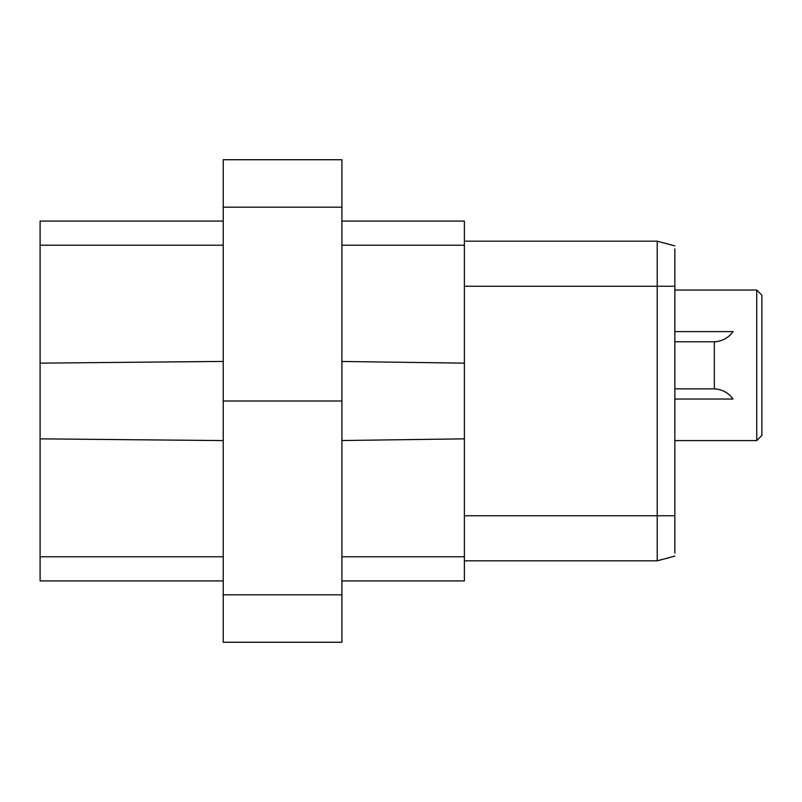 <?xml version="1.0" encoding="UTF-8"?>
<svg xmlns="http://www.w3.org/2000/svg" width="802" height="802" viewBox="0 0 802 802"><rect width="100%" height="100%" fill="white"/><g stroke="black" fill="none" stroke-linecap="round" stroke-linejoin="round"><path stroke-width="1.2" d="M223.227 159.728L341.903 159.728L341.903 401L223.227 401L223.227 159.728M341.903 401L341.903 642.272L223.227 642.272L223.227 401M223.227 580.919L40.1 580.919L40.1 221.081L223.227 221.081M40.1 438.854L223.227 440.579M223.227 361.421L40.1 363.146M674.853 249.833L674.853 552.377M674.853 260.46L674.853 301.642L674.853 279.377L674.853 290.053L756.727 290.053L761.9 295.226L761.9 435.426L756.727 440.599L674.853 440.599L674.853 553.119M674.853 292.64L674.853 267.377M464.378 560.819L657.189 560.819L674.853 556.087L657.189 560.819L464.378 560.819L657.209 560.819L657.209 241.181L464.378 241.181L657.209 241.181L674.853 245.913L657.189 241.171M464.378 221.081L341.903 221.081L464.378 221.081L464.378 580.919L341.903 580.919M464.378 363.146L341.903 361.471M341.903 440.529L464.378 438.854M674.853 548.688L674.853 510.463M674.853 301.642L674.853 248.851M674.853 500.358L674.853 513.12M756.727 440.599L756.727 290.053M717.499 341.462A23.659 23.659 0 0 1 713.62 341.782C721.84 341.522 728.316 338.133 733.048 331.627L674.853 331.627M717.499 389.191A23.659 23.659 0 0 0 713.62 388.87C721.84 389.13 728.316 392.519 733.048 399.025L674.853 399.025M674.853 341.782L714.331 341.782L714.331 388.87L674.853 388.87M223.227 207.177L341.903 207.177M341.903 594.823L223.227 594.823M223.227 556.778L40.1 556.778M40.1 245.222L223.227 245.222M341.903 245.222L464.378 245.222M464.378 556.778L341.903 556.778M674.853 286.254L464.378 286.254M674.853 522.623L674.853 515.746L464.378 515.746M674.853 245.913L657.209 241.181M674.853 556.087L657.189 560.829M674.853 268.62L674.853 259.768M674.853 534.623L674.853 538.222M674.853 533.38L674.853 542.232"/></g></svg>

